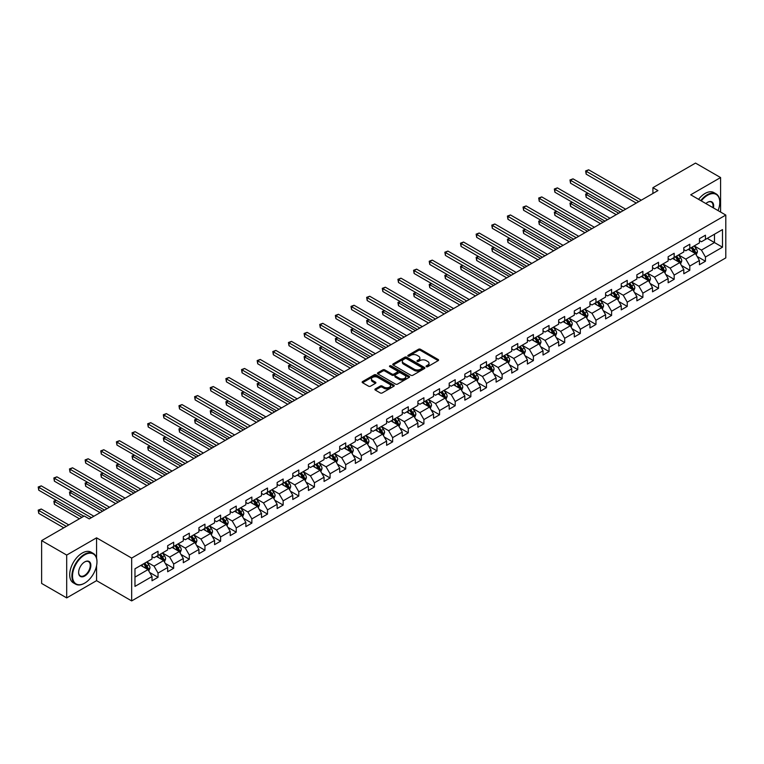 <?xml version="1.0" encoding="UTF-8"?>
<svg xmlns="http://www.w3.org/2000/svg" width="764" height="764" viewBox="0 0 764 764"><rect width="100%" height="100%" fill="white"/><g stroke="black" fill="none" stroke-linecap="round" stroke-linejoin="round"><path stroke-width="1.15" d="M426.35 366.682A0.974 0.563 0 0 0 427.735 366.682L438.183 360.637A1.394 0.802 0 0 0 438.593 360.073A1.394 0.802 0 0 0 438.183 359.5L420.477 349.272A1.394 0.802 0 0 0 418.5 349.272L408.052 355.317A0.974 0.563 0 0 0 409.428 356.11L410.784 355.327A4.45 2.569 0 0 1 417.077 355.327L418.557 356.177A4.45 2.569 0 0 1 419.856 358.001A4.45 2.569 0 0 1 418.557 359.815L417.201 360.598A0.974 0.563 0 0 0 418.577 361.391L419.933 360.608A4.45 2.569 0 0 1 426.226 360.608L427.706 361.467A4.45 2.569 0 0 1 429.015 363.282A4.45 2.569 0 0 1 427.706 365.096L426.35 365.88A0.974 0.563 0 0 0 426.35 366.682L426.35 365.88M375.305 388.933A1.394 0.802 0 0 0 374.895 389.506A1.394 0.802 0 0 0 375.305 390.07L380.271 392.944A1.394 0.802 0 0 0 382.239 392.944L393.852 386.24A1.394 0.802 0 0 0 394.262 385.667A1.394 0.802 0 0 0 393.852 385.104L376.136 374.876A1.394 0.802 0 0 0 374.169 374.876L362.556 381.58A1.394 0.802 0 0 0 362.146 382.143A1.394 0.802 0 0 0 362.556 382.716L368.563 386.183A1.394 0.802 0 0 0 370.53 386.183L375.496 383.308A1.394 0.802 0 0 0 375.907 382.745A1.394 0.802 0 0 0 375.496 382.172L372.526 380.453A3.724 2.149 0 0 1 371.428 378.934A3.724 2.149 0 0 1 373.73 376.948A3.724 2.149 0 0 1 377.788 377.416L389.449 384.149A3.724 2.149 0 0 1 390.538 385.667A3.724 2.149 0 0 1 388.236 387.654A3.724 2.149 0 0 1 384.187 387.186L382.239 386.068A1.394 0.802 0 0 0 380.271 386.068L375.305 388.933L375.305 390.07L380.271 387.224L380.271 386.068M96.57 537.827L66.697 555.075L41.628 540.606L41.628 583.438L66.697 597.906L96.57 580.659L131.666 600.915L131.666 558.083L96.57 537.827L96.57 558.159M720.586 212.048L720.586 177.554L690.713 194.801L725.8 215.066L131.666 558.083M720.586 177.554L695.517 163.085L652.914 187.686L652.914 193.473M41.628 540.606L84.241 516.006L89.254 518.899L657.928 190.58L652.914 187.686M410.879 375.267A1.394 0.802 0 0 0 412.846 375.267L424.459 368.563A1.394 0.802 0 0 0 424.87 368A1.394 0.802 0 0 0 424.459 367.427L406.744 357.199A1.394 0.802 0 0 0 404.777 357.199L393.164 363.903A1.394 0.802 0 0 0 392.753 364.476A1.394 0.802 0 0 0 393.164 365.039L410.879 375.267M390.156 366.892A0.974 0.563 0 0 1 391.149 367.026L391.149 365.87L409.16 376.26A1.394 0.802 0 0 1 409.561 376.833A1.394 0.802 0 0 1 409.16 377.397L397.547 384.111A1.394 0.802 0 0 1 395.571 384.111L377.865 373.882L377.865 372.746A1.394 0.802 0 0 0 377.454 373.309A1.394 0.802 0 0 0 377.865 373.882M377.865 372.746L382.831 369.871A1.394 0.802 0 0 1 384.798 369.871L391.98 374.016A1.394 0.802 0 0 0 393.947 374.016L397.251 372.116A1.394 0.802 0 0 0 397.652 371.552A1.394 0.802 0 0 0 397.251 370.979L389.764 366.663A0.974 0.563 0 0 1 391.149 365.87M131.666 600.915L725.8 257.898L725.8 215.066M149.658 572.465L158.033 577.298L158.033 573.076L167.66 567.518L167.66 571.749L173.667 568.273L173.667 564.042L183.293 558.494L183.293 562.715L189.31 559.238L189.31 555.017L198.936 549.459L198.936 553.68L204.953 550.214L204.953 545.983L214.579 540.425L214.579 544.656L220.595 541.179L220.595 536.958L230.222 531.4L230.222 535.621L236.229 532.155L236.229 527.924L245.855 522.366L245.855 526.597L251.872 523.12L251.872 518.899L261.498 513.341L261.498 517.562L267.515 514.096L267.515 509.865L277.141 504.307L277.141 508.537L283.157 505.061L283.157 500.84L292.774 495.282L292.774 499.503L298.791 496.037L298.791 491.806L308.417 486.248L308.417 490.478L314.434 487.002L314.434 482.781L324.06 477.223L324.06 481.444L330.077 477.968L330.077 473.747L339.703 468.189L339.703 472.419L345.72 468.943L345.72 464.713L355.336 459.164L355.336 463.385L361.353 459.909L361.353 455.688L370.979 450.13L370.979 454.36L376.996 450.884L376.996 446.653L386.622 441.095L386.622 445.326L392.639 441.85L392.639 437.629L402.265 432.071L402.265 436.292L408.282 432.825L408.282 428.594L417.898 423.036L417.898 427.267L423.915 423.791L423.915 419.57L433.541 414.012L433.541 418.233L439.558 414.766L439.558 410.535L449.184 404.977L449.184 409.208L455.201 405.732L455.201 401.511L464.827 395.953L464.827 400.174L470.844 396.707L470.844 392.476L480.461 386.918L480.461 391.149L486.477 387.673L486.477 383.452L496.103 377.893L496.103 382.115L502.12 378.638L502.12 374.417L511.746 368.859L511.746 373.09L517.763 369.614L517.763 365.383L527.389 359.834L527.389 364.056L533.406 360.579L533.406 356.358L543.023 350.8L543.023 355.031L549.039 351.555L549.039 347.324L558.665 341.766L558.665 345.996L564.682 342.52L564.682 338.299L574.308 332.741L574.308 336.962L580.325 333.496L580.325 329.265L589.951 323.707L589.951 327.937L595.968 324.461L595.968 320.24L605.585 314.682L605.585 318.903L611.601 315.437L611.601 311.206L621.227 305.648L621.227 309.878L627.244 306.402L627.244 302.181L636.87 296.623L636.87 300.844L642.887 297.377L642.887 293.147L652.513 287.589L652.513 291.819L658.53 288.343L658.53 284.122L668.147 278.564L668.147 282.785L674.163 279.309L674.163 275.088L683.79 269.53L683.79 273.76L689.806 270.284L689.806 266.053L699.432 260.505L699.432 264.726L705.449 261.25L705.449 257.029L722.496 247.192L722.496 229.592L714.474 234.223L714.474 242.56L722.496 247.192M158.033 577.298L152.017 580.774L152.017 576.553L134.97 586.389L134.97 568.788L152.017 558.952L152.017 554.731L158.033 551.255L158.033 555.476L167.66 549.918L167.66 545.697L173.667 542.22L173.667 546.451L183.293 540.893L183.293 536.662L189.31 533.196L189.31 537.417L198.936 531.859L198.936 527.637L204.953 524.161L204.953 528.392L214.579 522.834L214.579 518.603L220.595 515.137L220.595 519.358L230.222 513.8L230.222 509.578L236.229 506.102L236.229 510.333L245.855 504.775L245.855 500.544L251.872 497.077L251.872 501.299L261.498 495.74L261.498 491.519L267.515 488.043L267.515 492.274L277.141 486.716L277.141 482.485L283.157 479.018L283.157 483.24L292.774 477.681L292.774 473.46L298.791 469.984L298.791 474.205L308.417 468.657L308.417 464.426L314.434 460.95L314.434 465.18L324.06 459.622L324.06 455.401L330.077 451.925L330.077 456.146L339.703 450.588L339.703 446.367L345.72 442.891L345.72 447.121L355.336 441.563L355.336 437.333L361.353 433.866L361.353 438.087L370.979 432.529L370.979 428.308L376.996 424.832L376.996 429.062L386.622 423.504L386.622 419.274L392.639 415.807L392.639 420.028L402.265 414.47L402.265 410.249L408.282 406.773L408.282 411.003L417.898 405.445L417.898 401.215L423.915 397.748L423.915 401.969L433.541 396.411L433.541 392.19L439.558 388.714L439.558 392.944L449.184 387.386L449.184 383.156L455.201 379.689L455.201 383.91L464.827 378.352L464.827 374.131L470.844 370.655L470.844 374.876L480.461 369.327L480.461 365.096L486.477 361.62L486.477 365.851L496.103 360.293L496.103 356.072L502.12 352.596L502.12 356.817L511.746 351.259L511.746 347.037L517.763 343.561L517.763 347.792L527.389 342.234L527.389 338.003L533.406 334.536L533.406 338.758L543.023 333.199L543.023 328.978L549.039 325.502L549.039 329.733L558.665 324.175L558.665 319.944L564.682 316.477L564.682 320.699L574.308 315.14L574.308 310.919L580.325 307.443L580.325 311.674L589.951 306.116L589.951 301.885L595.968 298.418L595.968 302.639L605.585 297.081L605.585 292.86L611.601 289.384L611.601 293.615L621.227 288.057L621.227 283.826L627.244 280.359L627.244 284.58L636.87 279.022L636.87 274.801L642.887 271.325L642.887 275.546L652.513 269.998L652.513 265.767L658.53 262.291L658.53 266.521L668.147 260.963L668.147 256.742L674.163 253.266L674.163 257.487L683.79 251.939L683.79 247.708L689.806 244.232L689.806 248.462L699.432 242.904L699.432 238.674L705.449 235.207L705.449 239.428L722.496 229.592M156.429 556.402L163.649 560.575L154.022 566.134L146.803 561.96M152.017 556.641L154.022 557.796L158.033 555.476M154.022 566.134L158.033 573.076M163.649 560.575L167.66 567.518M172.062 547.377L179.282 551.541L169.656 557.099L162.445 552.935M167.66 547.607L169.656 548.762L173.667 546.451M169.656 557.099L173.667 564.042M179.282 551.541L183.293 558.494M187.705 538.343L194.925 542.516L185.299 548.074L178.079 543.901M183.293 538.572L185.299 539.737L189.31 537.417M185.299 548.074L189.31 555.017M194.925 542.516L198.936 549.459M203.348 529.318L210.568 533.482L200.942 539.04L193.722 534.876M198.936 529.548L200.942 530.703L204.953 528.392M200.942 539.04L204.953 545.983M210.568 533.482L214.579 540.425M218.991 520.284L226.211 524.457L216.584 530.006L209.365 525.842M214.579 520.513L216.584 521.678L220.595 519.358M216.584 530.006L220.595 536.958M226.211 524.457L230.222 531.4M234.624 511.259L241.844 515.423L232.218 520.981L225.008 516.808M230.222 511.488L232.218 512.644L236.229 510.333M232.218 520.981L236.229 527.924M241.844 515.423L245.855 522.366M250.267 502.225L257.487 506.389L247.861 511.947L240.641 507.783M245.855 502.454L247.861 503.619L251.872 501.299M247.861 511.947L251.872 518.899M257.487 506.389L261.498 513.341M265.91 493.2L273.13 497.364L263.504 502.922L256.284 498.749M261.498 493.429L263.504 494.585L267.515 492.274M263.504 502.922L267.515 509.865M273.13 497.364L277.141 504.307M281.553 484.166L288.773 488.33L279.147 493.888L271.927 489.724M277.141 484.395L279.147 485.551L283.157 483.24M279.147 493.888L283.157 500.84M288.773 488.33L292.774 495.282M297.186 475.132L304.406 479.305L294.78 484.863L287.57 480.69M292.774 475.37L294.78 476.526L298.791 474.205M294.78 484.863L298.791 491.806M304.406 479.305L308.417 486.248M312.829 466.107L320.049 470.271L310.423 475.829L303.203 471.665M308.417 466.336L310.423 467.492L314.434 465.18M310.423 475.829L314.434 482.781M320.049 470.271L324.06 477.223M328.472 457.073L335.692 461.246L326.066 466.804L318.846 462.631M324.06 457.311L326.066 458.467L330.077 456.146M326.066 466.804L330.077 473.747M335.692 461.246L339.703 468.189M344.115 448.048L351.335 452.212L341.709 457.77L334.489 453.606M339.703 448.277L341.709 449.433L345.72 447.121M341.709 457.77L345.72 464.713M351.335 452.212L355.336 459.164M359.748 439.013L366.968 443.187L357.342 448.745L350.132 444.572M355.336 439.252L357.342 440.408L361.353 438.087M357.342 448.745L361.353 455.688M366.968 443.187L370.979 450.13M375.391 429.989L382.611 434.153L372.985 439.711L365.765 435.547M370.979 430.218L372.985 431.373L376.996 429.062M372.985 439.711L376.996 446.653M382.611 434.153L386.622 441.095M391.034 420.954L398.254 425.128L388.628 430.676L381.408 426.513M386.622 421.184L388.628 422.349L392.639 420.028M388.628 430.676L392.639 437.629M398.254 425.128L402.265 432.071M406.677 411.93L413.897 416.093L404.271 421.652L397.051 417.488M402.265 412.159L404.271 413.314L408.282 411.003M404.271 421.652L408.282 428.594M413.897 416.093L417.898 423.036M422.311 402.895L429.53 407.059L419.904 412.617L412.694 408.453M417.898 403.125L419.904 404.29L423.915 401.969M419.904 412.617L423.915 419.57M429.53 407.059L433.541 414.012M437.953 393.871L445.173 398.034L435.547 403.593L428.327 399.419M433.541 394.1L435.547 395.255L439.558 392.944M435.547 403.593L439.558 410.535M445.173 398.034L449.184 404.977M453.596 384.836L460.816 389L451.19 394.558L443.97 390.394M449.184 385.066L451.19 386.221L455.201 383.91M451.19 394.558L455.201 401.511M460.816 389L464.827 395.953M469.239 375.802L476.459 379.975L466.833 385.533L459.613 381.36M464.827 376.041L466.833 377.196L470.844 374.876M466.833 385.533L470.844 392.476M476.459 379.975L480.461 386.918M484.873 366.777L492.092 370.941L482.466 376.499L475.256 372.335M480.461 367.007L482.466 368.162L486.477 365.851M482.466 376.499L486.477 383.452M492.092 370.941L496.103 377.893M500.515 357.743L507.735 361.916L498.109 367.474L490.889 363.301M496.103 357.982L498.109 359.137L502.12 356.817M498.109 367.474L502.12 374.417M507.735 361.916L511.746 368.859M516.158 348.718L523.378 352.882L513.752 358.44L506.532 354.276M511.746 348.947L513.752 350.103L517.763 347.792M513.752 358.44L517.763 365.383M523.378 352.882L527.389 359.834M531.801 339.684L539.021 343.857L529.395 349.415L522.175 345.242M527.389 339.923L529.395 341.078L533.406 338.758M529.395 349.415L533.406 356.358M539.021 343.857L543.023 350.8M547.435 330.659L554.654 334.823L545.028 340.381L537.818 336.217M543.023 330.888L545.028 332.044L549.039 329.733M545.028 340.381L549.039 347.324M554.654 334.823L558.665 341.766M563.078 321.625L570.297 325.798L560.671 331.347L553.451 327.183M558.665 321.854L560.671 323.019L564.682 320.699M560.671 331.347L564.682 338.299M570.297 325.798L574.308 332.741M578.72 312.6L585.94 316.764L576.314 322.322L569.094 318.158M574.308 312.829L576.314 313.985L580.325 311.674M576.314 322.322L580.325 329.265M585.94 316.764L589.951 323.707M594.363 303.566L601.583 307.739L591.957 313.288L584.737 309.124M589.951 303.795L591.957 304.96L595.968 302.639M591.957 313.288L595.968 320.24M601.583 307.739L605.585 314.682M609.997 294.541L617.216 298.705L607.59 304.263L600.38 300.09M605.585 294.77L607.59 295.926L611.601 293.615M607.59 304.263L611.601 311.206M617.216 298.705L621.227 305.648M625.64 285.507L632.859 289.671L623.233 295.229L616.013 291.065M621.227 285.736L623.233 286.892L627.244 284.58M623.233 295.229L627.244 302.181M632.859 289.671L636.87 296.623M641.283 276.472L648.502 280.646L638.876 286.204L631.656 282.031M636.87 276.711L638.876 277.867L642.887 275.546M638.876 286.204L642.887 293.147M648.502 280.646L652.513 287.589M656.925 267.448L664.136 271.612L654.519 277.17L647.299 273.006M652.513 267.677L654.519 268.832L658.53 266.521M654.519 277.17L658.53 284.122M664.136 271.612L668.147 278.564M672.559 258.413L679.779 262.587L670.152 268.145L662.932 263.972M668.147 258.652L670.152 259.808L674.163 257.487M670.152 268.145L674.163 275.088M679.779 262.587L683.79 269.53M688.202 249.389L695.421 253.552L685.795 259.111L678.575 254.947M683.79 249.618L685.795 250.773L689.806 248.462M685.795 259.111L689.806 266.053M695.421 253.552L699.432 260.505M707.254 238.387L714.474 242.56L701.438 250.086L694.218 245.912M699.432 240.593L701.438 241.749L705.449 239.428M701.438 250.086L705.449 257.029M66.697 555.075L66.697 597.906M134.97 577.126L148.006 569.6L140.786 565.436M148.006 569.6L152.017 576.553M697.074 256.417L705.449 261.25M681.431 265.452L689.806 270.284M665.797 274.477L674.163 279.309M650.154 283.511L658.53 288.343M634.512 292.536L642.887 297.377M618.869 301.57L627.244 306.402M603.235 310.604L611.601 315.437M587.592 319.629L595.968 324.461M571.949 328.663L580.325 333.496M556.307 337.688L564.682 342.52M540.673 346.722L549.039 351.555M525.03 355.747L533.406 360.579M509.387 364.781L517.763 369.614M493.754 373.806L502.12 378.638M478.111 382.84L486.477 387.673M462.468 391.865L470.844 396.707M446.825 400.899L455.201 405.732M431.192 409.934L439.558 414.766M415.549 418.958L423.915 423.791M399.906 427.993L408.282 432.825M384.263 437.018L392.639 441.85M368.63 446.052L376.996 450.884M352.987 455.077L361.353 459.909M337.344 464.111L345.72 468.943M321.701 473.136L330.077 477.968M306.068 482.17L314.434 487.002M290.425 491.195L298.791 496.037M274.782 500.229L283.157 505.061M259.139 509.263L267.515 514.096M243.506 518.288L251.872 523.12M227.863 527.322L236.229 532.155M212.22 536.347L220.595 541.179M196.577 545.381L204.953 550.214M180.944 554.406L189.31 559.238M165.301 563.44L173.667 568.273M96.57 580.659L96.57 565.723M426.742 366.815L427.706 366.262A4.45 2.569 0 0 0 429.015 364.438L429.015 363.282M419.856 358.001L419.856 359.156A4.45 2.569 0 0 1 418.557 360.971L417.593 361.534M438.173 360.656L420.477 350.437A1.394 0.802 0 0 0 418.5 350.437L408.434 356.244M424.459 367.427L424.459 368.563L406.744 358.364A1.394 0.802 0 0 0 404.777 358.364L393.183 365.058L393.164 363.903M421.995 368.391A0.974 0.563 0 0 0 421.995 367.599L406.448 358.622A0.974 0.563 0 0 0 405.073 358.622L403.64 359.443A4.45 2.569 0 0 0 402.341 361.267A4.45 2.569 0 0 0 403.64 363.081L414.269 369.222A4.45 2.569 0 0 0 420.572 369.222L421.995 368.391L421.995 369.556A0.974 0.563 0 0 0 422.282 369.155L422.282 368M402.341 361.267L402.341 362.422A4.45 2.569 0 0 0 403.64 364.237L403.64 363.081M421.995 369.556L420.572 370.378A4.45 2.569 0 0 1 414.269 370.378L403.64 364.237M377.884 373.892L382.831 371.027L382.831 369.871M397.652 371.552L397.652 372.708A1.394 0.802 0 0 1 397.251 373.271L393.947 375.181A1.394 0.802 0 0 1 391.98 375.181L384.798 371.027A1.394 0.802 0 0 0 382.831 371.027M391.149 367.026L409.141 377.416M399.438 378.323A3.724 2.149 0 0 0 403.497 378.791A3.724 2.149 0 0 0 405.789 376.805A3.724 2.149 0 0 0 404.7 375.286L400.594 372.908A1.394 0.802 0 0 0 398.627 372.908L395.332 374.818A1.394 0.802 0 0 0 394.921 375.382A1.394 0.802 0 0 0 395.332 375.955L399.438 378.323L399.438 379.479A3.724 2.149 0 0 0 403.497 379.947A3.724 2.149 0 0 0 405.789 377.96L405.789 376.805M394.921 375.382L394.921 376.537A1.394 0.802 0 0 0 395.332 377.11L395.332 375.955M399.438 379.479L395.332 377.11M390.538 385.667L390.538 386.823A3.724 2.149 0 0 1 388.236 388.809A3.724 2.149 0 0 1 384.187 388.341L382.239 387.224A1.394 0.802 0 0 0 380.271 387.224M371.428 378.934L371.428 380.09A3.724 2.149 0 0 0 372.526 381.608L372.526 380.453M375.477 383.318L372.526 381.608M393.852 385.104L393.852 386.24L376.136 376.031A1.394 0.802 0 0 0 374.169 376.031L362.575 382.726L362.556 381.58M696.214 254.928L697.408 251.919A3.753 2.168 -120 0 0 696.205 248.72L694.142 245.96M690.532 250.735L689.128 248.854M588.07 193.311L586.169 194.419L586.169 197.313L616.214 214.655M691.028 247.756L693.101 250.516A3.753 2.168 60 0 1 694.17 252.779L695.374 252.082A3.753 2.168 -120 0 0 694.304 249.818L692.232 247.058M691.296 247.603L693.588 250.668A1.91 1.108 60 0 1 693.932 251.251L695.374 252.082M586.169 197.313L585.616 194.094L618.725 213.213M585.616 194.094L587.85 193.187M638.771 201.629L586.169 171.26L588.672 169.809L641.283 200.187M636.269 203.081L586.169 174.154L586.169 171.26L585.616 170.945L588.672 169.809M586.169 174.154L585.616 170.945M718.045 210.587A17.295 9.989 120 0 0 719.784 202.326A17.295 9.989 120 0 0 707.55 195.269A17.295 9.989 120 0 0 701.266 200.903M700.75 200.598A17.725 10.228 -60 0 1 707.254 194.744A17.725 10.228 -60 0 1 716.116 193.865A17.725 10.228 -60 0 1 719.784 201.982A17.725 10.228 -60 0 1 719.784 202.154M705.879 203.558A8.652 4.995 -60 0 1 707.55 202.326L707.55 202.326A8.652 4.995 -60 0 1 713.433 207.923M698.544 199.328A17.725 10.228 -60 0 1 705.048 193.473A17.725 10.228 -60 0 1 713.91 192.595L716.116 193.865M712.888 207.607A8.223 4.746 120 0 0 711.36 202.097A8.223 4.746 120 0 0 707.397 202.422M84.441 583.266L84.737 583.094A17.295 9.989 120 0 0 96.971 561.903A17.295 9.989 120 0 0 84.737 554.845A17.295 9.989 120 0 0 72.513 576.027A17.295 9.989 120 0 0 84.737 583.094L84.441 583.266A17.725 10.228 -60 0 1 75.579 584.145A17.725 10.228 -60 0 1 72.857 569.944A17.725 10.228 -60 0 1 84.441 554.32A17.725 10.228 -60 0 1 93.303 553.442A17.725 10.228 -60 0 1 96.971 561.559A17.725 10.228 -60 0 1 96.971 561.731M84.737 576.027A8.652 4.995 -60 0 1 78.625 572.494A8.652 4.995 -60 0 1 84.737 561.903L84.737 561.903A8.652 4.995 -60 0 1 90.859 565.436A8.652 4.995 -60 0 1 84.737 576.027M78.625 572.322A8.223 4.746 120 0 0 80.325 575.913A8.223 4.746 120 0 0 84.441 575.512A8.223 4.746 120 0 0 89.808 568.263A8.223 4.746 120 0 0 88.548 561.674A8.223 4.746 120 0 0 84.584 561.998M75.579 584.145L73.373 582.865A17.725 10.228 -60 0 1 70.651 568.664A17.725 10.228 -60 0 1 82.235 553.05A17.725 10.228 -60 0 1 91.097 552.171L93.303 553.442M680.571 263.952L681.765 260.954A3.753 2.168 -120 0 0 680.571 257.754L678.499 254.995M674.889 259.76L673.485 257.888M572.437 202.345L570.527 203.444L570.527 206.337L600.571 223.69M675.386 256.78L677.458 259.55A3.753 2.168 60 0 1 678.537 261.804L679.74 261.116A3.753 2.168 -120 0 0 678.661 258.853L676.589 256.093M675.653 256.637L677.945 259.703A1.91 1.108 60 0 1 678.298 260.276L679.74 261.116M570.527 206.337L569.973 203.128L603.082 222.238M569.973 203.128L572.217 202.221M664.928 272.987L666.122 269.978A3.753 2.168 -120 0 0 664.928 266.779L662.856 264.019M659.246 268.794L657.842 266.913M556.794 211.37L554.884 212.478L554.884 215.372L584.938 232.714M659.752 265.815L661.815 268.575A3.753 2.168 60 0 1 662.894 270.838L664.097 270.141A3.753 2.168 -120 0 0 663.018 267.887L660.956 265.118M660.01 265.662L662.302 268.727A1.91 1.108 60 0 1 662.655 269.31L664.097 270.141M554.884 215.372L554.339 212.153L587.44 231.272M554.339 212.153L556.574 211.246M623.137 210.663L570.527 180.294L573.038 178.843L625.64 209.212M620.626 212.105L570.527 183.188L570.527 180.294L569.973 179.97L573.038 178.843M570.527 183.188L569.973 179.97M607.495 219.688L554.884 189.319L557.395 187.877L609.997 218.246M604.983 221.14L554.884 192.213L554.884 189.319L554.339 189.004L557.395 187.877M554.884 192.213L554.339 189.004M649.295 282.021L650.489 279.013A3.753 2.168 -120 0 0 649.285 275.814L647.213 273.054M643.613 277.819L642.199 275.947M541.151 220.404L539.25 221.503L539.25 224.396L569.295 241.749M644.109 274.849L646.182 277.609A3.753 2.168 60 0 1 647.251 279.863L648.455 279.175A3.753 2.168 -120 0 0 647.385 276.912L645.313 274.152M644.367 274.696L646.669 277.762A1.91 1.108 60 0 1 647.012 278.335L648.455 279.175M539.25 224.396L538.696 221.188L571.797 240.297M538.696 221.188L540.931 220.28M633.652 291.046L634.846 288.038A3.753 2.168 -120 0 0 633.642 284.838L631.58 282.078M627.97 286.853L626.566 284.972M525.508 229.439L523.607 230.537L523.607 233.431L553.652 250.773M628.466 283.874L630.539 286.634A3.753 2.168 60 0 1 631.608 288.897L632.812 288.2A3.753 2.168 -120 0 0 631.742 285.946L629.67 283.177M628.734 283.721L631.026 286.786A1.91 1.108 60 0 1 631.37 287.369L632.812 288.2M523.607 233.431L523.053 230.212L556.163 249.331M523.053 230.212L525.288 229.305M618.009 300.08L619.203 297.072A3.753 2.168 -120 0 0 618.009 293.873L615.937 291.113M612.327 295.878L610.923 294.006M509.874 238.463L507.964 239.562L507.964 242.455L538.009 259.808M612.823 292.908L614.896 295.668A3.753 2.168 60 0 1 615.975 297.931L617.178 297.234A3.753 2.168 -120 0 0 616.099 294.971L614.027 292.211M613.091 292.755L615.383 295.821A1.91 1.108 60 0 1 615.736 296.403L617.178 297.234M507.964 242.455L507.411 239.247L540.52 258.356M507.411 239.247L509.655 238.339M591.852 228.722L539.25 198.353L541.752 196.902L594.363 227.271M589.35 230.165L539.25 201.247L539.25 198.353L538.696 198.029L541.752 196.902M539.25 201.247L538.696 198.029M576.209 237.757L523.607 207.378L526.109 205.936L578.72 236.305M573.707 239.199L523.607 210.272L523.607 207.378L523.053 207.063L526.109 205.936M523.607 210.272L523.053 207.063M560.575 246.782L507.964 216.413L510.476 214.961L563.078 245.339M558.064 248.233L507.964 219.306L507.964 216.413L507.411 216.088L510.476 214.961M507.964 219.306L507.411 216.088M602.366 309.105L603.56 306.106A3.753 2.168 -120 0 0 602.366 302.907L600.294 300.137M596.684 304.912L595.28 303.031M494.232 247.498L492.322 248.596L492.322 251.49L522.375 268.832M597.19 301.933L599.253 304.693A3.753 2.168 60 0 1 600.332 306.956L601.535 306.259A3.753 2.168 -120 0 0 600.456 304.005L598.393 301.236M597.448 301.78L599.74 304.846A1.91 1.108 60 0 1 600.093 305.428L601.535 306.259M492.322 251.49L491.777 248.271L524.878 267.39M491.777 248.271L494.012 247.364M544.933 255.816L492.322 225.437L494.833 223.995L547.435 254.364M542.421 257.258L492.322 228.331L492.322 225.437L491.777 225.122L494.833 223.995M492.322 228.331L491.777 225.122M586.733 318.139L587.927 315.131A3.753 2.168 -120 0 0 586.723 311.932L584.651 309.172M581.051 313.937L579.637 312.065M478.589 256.523L476.688 257.621L476.688 260.514L506.733 277.867M581.547 310.967L583.62 313.727A3.753 2.168 60 0 1 584.689 315.99L585.892 315.293A3.753 2.168 -120 0 0 584.823 313.03L582.751 310.27M581.805 310.814L584.107 313.88A1.91 1.108 60 0 1 584.45 314.462L585.892 315.293M476.688 260.514L476.134 257.306L509.235 276.415M476.134 257.306L478.369 256.398M529.29 264.841L476.688 234.472L479.19 233.02L531.801 263.399M526.788 266.292L476.688 237.365L476.688 234.472L476.134 234.156L479.19 233.02M476.688 237.365L476.134 234.156M571.09 327.164L572.284 324.165A3.753 2.168 -120 0 0 571.08 320.966L569.018 318.196M565.408 322.971L564.004 321.09M462.946 265.557L461.045 266.655L461.045 269.549L491.09 286.892M565.904 319.992L567.977 322.761A3.753 2.168 60 0 1 569.046 325.015L570.25 324.318A3.753 2.168 -120 0 0 569.18 322.064L567.108 319.304M566.172 319.839L568.464 322.905A1.91 1.108 60 0 1 568.808 323.487L570.25 324.318M461.045 269.549L460.491 266.34L493.601 285.449M460.491 266.34L462.726 265.423M513.647 273.875L461.045 243.496L463.547 242.054L516.158 272.423M511.145 275.317L461.045 246.39L461.045 243.496L460.491 243.181L463.547 242.054M461.045 246.39L460.491 243.181M555.447 336.198L556.641 333.19A3.753 2.168 -120 0 0 555.447 329.991L553.375 327.231M549.765 331.996L548.361 330.124M447.312 274.582L445.402 275.68L445.402 278.583L475.447 295.926M550.261 329.026L552.334 331.786A3.753 2.168 60 0 1 553.413 334.049L554.616 333.352A3.753 2.168 -120 0 0 553.537 331.089L551.465 328.329M550.529 328.873L552.821 331.939A1.91 1.108 60 0 1 553.174 332.521L554.616 333.352M445.402 278.583L444.849 275.365L477.958 294.474M444.849 275.365L447.093 274.457M498.013 282.9L445.402 252.531L447.914 251.079L500.515 281.458M495.502 284.351L445.402 255.424L445.402 252.531L444.849 252.216L447.914 251.079M445.402 255.424L444.849 252.216M539.804 345.223L540.998 342.224A3.753 2.168 -120 0 0 539.804 339.025L537.732 336.255M534.122 341.031L532.718 339.159M431.67 283.616L429.76 284.714L429.76 287.608L459.813 304.96M534.628 338.051L536.691 340.82A3.753 2.168 60 0 1 537.77 343.074L538.973 342.387A3.753 2.168 -120 0 0 537.894 340.123L535.831 337.363M534.886 337.908L537.178 340.964A1.91 1.108 60 0 1 537.531 341.546L538.973 342.387M429.76 287.608L429.215 284.399L462.315 303.509M429.215 284.399L431.45 283.482M482.37 291.934L429.76 261.555L432.271 260.113L484.873 290.482M479.859 293.376L429.76 264.459L429.76 261.555L429.215 261.24L432.271 260.113M429.76 264.459L429.215 261.24M524.171 354.257L525.365 351.249A3.753 2.168 -120 0 0 524.161 348.05L522.089 345.29M518.489 350.065L517.075 348.183M416.027 292.641L414.126 293.748L414.126 296.642L444.171 313.985M518.985 347.085L521.058 349.845A3.753 2.168 60 0 1 522.127 352.108L523.33 351.411A3.753 2.168 -120 0 0 522.261 349.148L520.188 346.388M519.243 346.932L521.545 349.998A1.91 1.108 60 0 1 521.888 350.581L523.33 351.411M414.126 296.642L413.572 293.424L446.673 312.543M413.572 293.424L415.807 292.517M466.728 300.959L414.126 270.59L416.628 269.138L469.239 299.517M464.226 302.41L414.126 273.483L414.126 270.59L413.572 270.275L416.628 269.138M414.126 273.483L413.572 270.275M508.528 363.282L509.722 360.283A3.753 2.168 -120 0 0 508.518 357.084L506.456 354.324M502.846 359.09L501.442 357.218M400.384 301.675L398.483 302.773L398.483 305.667L428.528 323.019M503.342 356.11L505.415 358.879A3.753 2.168 60 0 1 506.484 361.133L507.688 360.446A3.753 2.168 -120 0 0 506.618 358.182L504.546 355.422M503.61 355.967L505.902 359.032A1.91 1.108 60 0 1 506.245 359.605L507.688 360.446M398.483 305.667L397.929 302.458L431.039 321.568M397.929 302.458L400.164 301.551M451.085 309.993L398.483 279.624L400.985 278.172L453.596 308.541M448.583 311.435L398.483 282.518L398.483 279.624L397.929 279.299L400.985 278.172M398.483 282.518L397.929 279.299M492.885 372.316L494.079 369.308A3.753 2.168 -120 0 0 492.885 366.109L490.813 363.349M487.203 368.124L485.799 366.243M384.75 310.7L382.84 311.808L382.84 314.701L412.894 332.044M487.699 365.144L489.772 367.904A3.753 2.168 60 0 1 490.851 370.168L492.054 369.47A3.753 2.168 -120 0 0 490.975 367.217L488.903 364.447M487.967 364.991L490.259 368.057A1.91 1.108 60 0 1 490.612 368.64L492.054 369.47M382.84 314.701L382.286 311.483L415.396 330.602M382.286 311.483L384.531 310.576M435.451 319.018L382.84 288.649L385.352 287.207L437.953 317.576M432.94 320.469L382.84 291.542L382.84 288.649L382.286 288.334L385.352 287.207M382.84 291.542L382.286 288.334M477.242 381.351L478.436 378.342A3.753 2.168 -120 0 0 477.242 375.143L475.17 372.383M471.56 377.149L470.156 375.277M369.107 319.734L367.197 320.832L367.197 323.726L397.251 341.078M472.066 374.179L474.129 376.938A3.753 2.168 60 0 1 475.208 379.192L476.411 378.505A3.753 2.168 -120 0 0 475.332 376.241L473.269 373.481M472.324 374.026L474.616 377.091A1.91 1.108 60 0 1 474.969 377.664L476.411 378.505M367.197 323.726L366.653 320.517L399.753 339.627M366.653 320.517L368.888 319.61M419.808 328.052L367.197 297.683L369.709 296.231L422.311 326.6M417.297 329.494L367.197 300.577L367.197 297.683L366.653 297.358L369.709 296.231M367.197 300.577L366.653 297.358M461.609 390.375L462.803 387.367A3.753 2.168 -120 0 0 461.599 384.168L459.527 381.408M455.927 386.183L454.513 384.302M353.465 328.768L351.564 329.867L351.564 332.76L381.608 350.103M456.423 383.203L458.495 385.963A3.753 2.168 60 0 1 459.565 388.227L460.768 387.529A3.753 2.168 -120 0 0 459.699 385.276L457.626 382.506M456.681 383.05L458.983 386.116A1.91 1.108 60 0 1 459.326 386.699L460.768 387.529M351.564 332.76L351.01 329.542L384.111 348.661M351.01 329.542L353.245 328.635M404.166 337.077L351.564 306.708L354.066 305.266L406.677 335.635M401.663 338.528L351.564 309.601L351.564 306.708L351.01 306.393L354.066 305.266M351.564 309.601L351.01 306.393M445.966 399.41L447.16 396.401A3.753 2.168 -120 0 0 445.956 393.202L443.894 390.442M440.284 395.208L438.88 393.336M337.822 337.793L335.921 338.891L335.921 341.785L365.966 359.137M440.78 392.238L442.853 394.998A3.753 2.168 60 0 1 443.922 397.261L445.125 396.564A3.753 2.168 -120 0 0 444.056 394.3L441.984 391.54M441.048 392.085L443.34 395.15A1.91 1.108 60 0 1 443.683 395.733L445.125 396.564M335.921 341.785L335.367 338.576L368.477 357.686M335.367 338.576L337.602 337.669M388.523 346.111L335.921 315.742L338.423 314.291L391.034 344.669M386.021 347.563L335.921 318.636L335.921 315.742L335.367 315.417L338.423 314.291M335.921 318.636L335.367 315.417M430.323 408.434L431.517 405.436A3.753 2.168 -120 0 0 430.323 402.236L428.251 399.467M424.641 404.242L423.237 402.361M322.188 346.827L320.278 347.926L320.278 350.819L350.332 368.162M425.137 401.262L427.21 404.022A3.753 2.168 60 0 1 428.289 406.286L429.492 405.588A3.753 2.168 -120 0 0 428.413 403.335L426.341 400.565M425.405 401.11L427.697 404.175A1.91 1.108 60 0 1 428.05 404.758L429.492 405.588M320.278 350.819L319.724 347.601L352.834 366.72M319.724 347.601L321.969 346.694M372.889 355.145L320.278 324.767L322.79 323.325L375.391 353.694M370.378 356.587L320.278 327.661L320.278 324.767L319.724 324.452L322.79 323.325M320.278 327.661L319.724 324.452M414.68 417.469L415.874 414.46A3.753 2.168 -120 0 0 414.68 411.261L412.608 408.501M408.998 413.267L407.594 411.395M306.545 355.852L304.635 356.95L304.635 359.844L334.689 377.196M409.504 410.297L411.567 413.057A3.753 2.168 60 0 1 412.646 415.32L413.849 414.623A3.753 2.168 -120 0 0 412.77 412.359L410.707 409.599M409.762 410.144L412.054 413.209A1.91 1.108 60 0 1 412.407 413.792L413.849 414.623M304.635 359.844L304.091 356.635L337.191 375.745M304.091 356.635L306.326 355.728M357.246 364.17L304.635 333.801L307.147 332.35L359.748 362.728M354.735 365.622L304.635 336.695L304.635 333.801L304.091 333.476L307.147 332.35M304.635 336.695L304.091 333.476M399.047 426.493L400.24 423.495A3.753 2.168 -120 0 0 399.037 420.296L396.965 417.526M393.364 422.301L391.951 420.42M290.903 364.886L289.002 365.985L289.002 368.878L319.046 386.221M393.861 419.321L395.933 422.091A3.753 2.168 60 0 1 397.003 424.345L398.206 423.648A3.753 2.168 -120 0 0 397.137 421.394L395.064 418.634M394.119 419.169L396.421 422.234A1.91 1.108 60 0 1 396.764 422.817L398.206 423.648M289.002 368.878L288.448 365.669L321.548 384.779M288.448 365.669L290.683 364.753M341.603 373.204L289.002 342.826L291.504 341.384L344.115 371.753M339.101 374.647L289.002 345.72L289.002 342.826L288.448 342.511L291.504 341.384M289.002 345.72L288.448 342.511M383.404 435.528L384.598 432.519A3.753 2.168 -120 0 0 383.394 429.32L381.332 426.56M377.722 431.326L376.318 429.454M275.26 373.911L273.359 375.009L273.359 377.903L303.403 395.255M378.218 428.356L380.291 431.116A3.753 2.168 60 0 1 381.36 433.379L382.563 432.682A3.753 2.168 -120 0 0 381.494 430.418L379.421 427.659M378.486 428.203L380.778 431.268A1.91 1.108 60 0 1 381.121 431.851L382.563 432.682M273.359 377.903L272.805 374.694L305.915 393.804M272.805 374.694L275.04 373.787M325.961 382.229L273.359 351.86L275.861 350.409L328.472 380.787M323.458 383.681L273.359 354.754L273.359 351.86L272.805 351.545L275.861 350.409M273.359 354.754L272.805 351.545M367.761 444.553L368.955 441.554A3.753 2.168 -120 0 0 367.761 438.355L365.689 435.585M362.079 440.36L360.675 438.488M259.626 382.945L257.716 384.044L257.716 386.937L287.77 404.29M362.575 437.38L364.648 440.15A3.753 2.168 60 0 1 365.727 442.404L366.93 441.716A3.753 2.168 -120 0 0 365.851 439.453L363.779 436.693M362.843 437.237L365.135 440.293A1.91 1.108 60 0 1 365.488 440.876L366.93 441.716M257.716 386.937L257.162 383.729L290.272 402.838M257.162 383.729L259.407 382.812M310.327 391.263L257.716 360.885L260.228 359.443L312.829 389.812M307.816 392.706L257.716 363.788L257.716 360.885L257.162 360.57L260.228 359.443M257.716 363.788L257.162 360.57M352.118 453.587L353.312 450.579A3.753 2.168 -120 0 0 352.118 447.379L350.046 444.619M346.436 449.394L345.032 447.513M243.983 391.97L242.073 393.078L242.073 395.972L272.127 413.314M346.942 446.415L349.005 449.175A3.753 2.168 60 0 1 350.084 451.438L351.287 450.741A3.753 2.168 -120 0 0 350.208 448.478L348.145 445.718M347.2 446.262L349.492 449.327A1.91 1.108 60 0 1 349.845 449.91L351.287 450.741M242.073 395.972L241.529 392.753L274.629 411.872M241.529 392.753L243.764 391.846M294.684 400.288L242.073 369.919L244.585 368.468L297.186 398.846M292.173 401.74L242.073 372.813L242.073 369.919L241.529 369.604L244.585 368.468M242.073 372.813L241.529 369.604M336.485 462.612L337.678 459.613A3.753 2.168 -120 0 0 336.475 456.414L334.403 453.654M330.802 458.419L329.389 456.547M228.34 401.004L226.44 402.103L226.44 404.996L256.484 422.349M331.299 455.439L333.371 458.209A3.753 2.168 60 0 1 334.441 460.463L335.644 459.775A3.753 2.168 -120 0 0 334.575 457.512L332.502 454.752M331.557 455.296L333.858 458.362A1.91 1.108 60 0 1 334.202 458.935L335.644 459.775M226.44 404.996L225.886 401.788L258.986 420.897M225.886 401.788L228.121 400.88M279.041 409.323L226.44 378.954L228.942 377.502L281.553 407.871M276.539 410.765L226.44 381.847L226.44 378.954L225.886 378.629L228.942 377.502M226.44 381.847L225.886 378.629M320.842 471.646L322.036 468.638A3.753 2.168 -120 0 0 320.832 465.438L318.769 462.678M315.16 467.453L313.756 465.572M212.698 410.029L210.797 411.137L210.797 414.031L240.841 431.373M315.656 464.474L317.728 467.234A3.753 2.168 60 0 1 318.798 469.497L320.001 468.8A3.753 2.168 -120 0 0 318.932 466.546L316.859 463.777M315.924 464.321L318.216 467.387A1.91 1.108 60 0 1 318.559 467.969L320.001 468.8M210.797 414.031L210.243 410.812L243.353 429.931M210.243 410.812L212.478 409.905M263.399 418.347L210.797 387.978L213.299 386.536L265.91 416.905M260.896 419.799L210.797 390.872L210.797 387.978L210.243 387.663L213.299 386.536M210.797 390.872L210.243 387.663M305.199 480.68L306.393 477.672A3.753 2.168 -120 0 0 305.199 474.473L303.127 471.713M299.517 476.478L298.113 474.606M197.064 419.064L195.154 420.162L195.154 423.055L225.208 440.408M300.013 473.508L302.086 476.268A3.753 2.168 60 0 1 303.165 478.522L304.368 477.834A3.753 2.168 -120 0 0 303.289 475.571L301.217 472.811M300.281 473.355L302.573 476.421A1.91 1.108 60 0 1 302.926 476.994L304.368 477.834M195.154 423.055L194.6 419.847L227.71 438.956M194.6 419.847L196.845 418.939M247.765 427.382L195.154 397.013L197.666 395.561L250.267 425.93M245.254 428.824L195.154 399.906L195.154 397.013L194.6 396.688L197.666 395.561M195.154 399.906L194.6 396.688M289.556 489.705L290.75 486.697A3.753 2.168 -120 0 0 289.556 483.497L287.484 480.737M283.874 485.512L282.47 483.631M181.421 428.098L179.511 429.196L179.511 432.09L209.565 449.433M284.38 482.533L286.443 485.293A3.753 2.168 60 0 1 287.522 487.556L288.725 486.859A3.753 2.168 -120 0 0 287.646 484.605L285.583 481.836M284.638 482.38L286.93 485.446A1.91 1.108 60 0 1 287.283 486.028L288.725 486.859M179.511 432.09L178.967 428.871L212.067 447.99M178.967 428.871L181.202 427.964M232.122 436.406L179.511 406.037L182.023 404.595L234.624 434.964M229.611 437.858L179.511 408.931L179.511 406.037L178.967 405.722L182.023 404.595M179.511 408.931L178.967 405.722M273.923 498.739L275.116 495.731A3.753 2.168 -120 0 0 273.913 492.532L271.841 489.772M268.24 494.537L266.827 492.665M165.778 437.123L163.878 438.221L163.878 441.114L193.922 458.467M268.737 491.567L270.809 494.327A3.753 2.168 60 0 1 271.879 496.59L273.082 495.893A3.753 2.168 -120 0 0 272.013 493.63L269.94 490.87M268.995 491.414L271.296 494.48A1.91 1.108 60 0 1 271.64 495.062L273.082 495.893M163.878 441.114L163.324 437.906L196.434 457.015M163.324 437.906L165.559 436.998M216.479 445.441L163.878 415.072L166.38 413.62L218.991 443.999M213.977 446.892L163.878 417.965L163.878 415.072L163.324 414.747L166.38 413.62M163.878 417.965L163.324 414.747M258.28 507.764L259.474 504.765A3.753 2.168 -120 0 0 258.27 501.566L256.207 498.796M252.597 503.571L251.194 501.69M150.136 446.157L148.235 447.255L148.235 450.149L178.279 467.492M253.094 500.592L255.166 503.352A3.753 2.168 60 0 1 256.236 505.615L257.439 504.918A3.753 2.168 -120 0 0 256.37 502.664L254.297 499.895M253.362 500.439L255.653 503.505A1.91 1.108 60 0 1 255.997 504.087L257.439 504.918M148.235 450.149L147.681 446.93L180.791 466.05M147.681 446.93L149.916 446.023M200.837 454.475L148.235 424.096L150.737 422.654L203.348 453.023M198.334 455.917L148.235 426.99L148.235 424.096L147.681 423.781L150.737 422.654M148.235 426.99L147.681 423.781M242.637 516.798L243.831 513.79A3.753 2.168 -120 0 0 242.637 510.591L240.565 507.831M236.955 512.596L235.551 510.724M134.502 455.182L132.592 456.28L132.592 459.174L162.646 476.526M237.451 509.626L239.524 512.386A3.753 2.168 60 0 1 240.603 514.649L241.806 513.952A3.753 2.168 -120 0 0 240.727 511.689L238.654 508.929M237.719 509.473L240.011 512.539A1.91 1.108 60 0 1 240.364 513.121L241.806 513.952M132.592 459.174L132.038 455.965L165.148 475.074M132.038 455.965L134.283 455.058M185.203 463.5L132.592 433.131L135.104 431.679L187.705 462.058M182.691 464.951L132.592 436.024L132.592 433.131L132.038 432.806L135.104 431.679M132.592 436.024L132.038 432.806M227.003 525.823L228.188 522.824A3.753 2.168 -120 0 0 226.994 519.625L224.922 516.856M221.312 521.631L219.908 519.749M118.859 464.216L116.949 465.314L116.949 468.208L147.003 485.551M221.818 518.651L223.881 521.42A3.753 2.168 60 0 1 224.96 523.674L226.163 522.977A3.753 2.168 -120 0 0 225.084 520.723L223.021 517.963M222.076 518.498L224.377 521.564A1.91 1.108 60 0 1 224.721 522.146L226.163 522.977M116.949 468.208L116.405 464.999L149.505 484.109M116.405 464.999L118.64 464.082M169.56 472.534L116.949 442.155L119.461 440.713L172.062 471.082M167.058 473.976L116.949 445.049L116.949 442.155L116.405 441.84L119.461 440.713M116.949 445.049L116.405 441.84M211.361 534.857L212.554 531.849A3.753 2.168 -120 0 0 211.351 528.65L209.279 525.89M205.678 530.655L204.265 528.784M103.216 473.241L101.316 474.339L101.316 477.233L131.36 494.585M206.175 527.685L208.247 530.445A3.753 2.168 60 0 1 209.317 532.709L210.52 532.011A3.753 2.168 -120 0 0 209.451 529.748L207.378 526.988M206.433 527.532L208.734 530.598A1.91 1.108 60 0 1 209.078 531.181L210.52 532.011M101.316 477.233L100.762 474.024L133.872 493.133M100.762 474.024L102.997 473.117M153.917 481.559L101.316 451.19L103.818 449.738L156.429 480.117M151.415 483.01L101.316 454.083L101.316 451.19L100.762 450.875L103.818 449.738M101.316 454.083L100.762 450.875M195.718 543.882L196.911 540.883A3.753 2.168 -120 0 0 195.708 537.684L193.645 534.915M190.035 539.69L188.632 537.818M87.573 482.275L85.673 483.373L85.673 486.267L115.717 503.619M190.532 536.71L192.604 539.479A3.753 2.168 60 0 1 193.684 541.733L194.877 541.046A3.753 2.168 -120 0 0 193.808 538.782L191.735 536.022M190.799 536.567L193.091 539.623A1.91 1.108 60 0 1 193.435 540.205L194.877 541.046M85.673 486.267L85.119 483.058L118.229 502.168M85.119 483.058L87.354 482.141M138.274 490.593L85.673 460.214L88.175 458.772L140.786 489.141M135.772 492.035L85.673 463.118L85.673 460.214L85.119 459.899L88.175 458.772M85.673 463.118L85.119 459.899M180.075 552.916L181.269 549.908A3.753 2.168 -120 0 0 180.075 546.709L178.002 543.949M174.393 548.724L172.989 546.843M71.94 491.3L70.03 492.408L70.03 495.301L100.084 512.644M174.889 545.744L176.962 548.504A3.753 2.168 60 0 1 178.041 550.768L179.244 550.07A3.753 2.168 -120 0 0 178.165 547.807L176.092 545.047M175.157 545.591L177.449 548.657A1.91 1.108 60 0 1 177.802 549.24L179.244 550.07M70.03 495.301L69.476 492.083L102.586 511.202M69.476 492.083L71.72 491.176M122.641 499.618L70.03 469.249L72.542 467.797L125.143 498.176M120.129 501.069L70.03 472.142L70.03 469.249L69.476 468.934L72.542 467.797M70.03 472.142L69.476 468.934M164.441 561.941L165.626 558.942A3.753 2.168 -120 0 0 164.432 555.743L162.36 552.983M158.75 557.749L157.346 555.877M56.297 500.334L54.387 501.432L54.387 504.326L79.427 518.785M159.256 554.769L161.319 557.539A3.753 2.168 60 0 1 162.398 559.792L163.601 559.105A3.753 2.168 -120 0 0 162.522 556.841L160.459 554.081M159.514 554.626L161.815 557.682A1.91 1.108 60 0 1 162.159 558.264L163.601 559.105M54.387 504.326L53.843 501.117L81.929 517.333M53.843 501.117L56.078 500.21M106.998 508.652L54.387 478.283L56.899 476.832L109.5 507.2M104.496 510.094L54.387 481.177L54.387 478.283L53.843 477.958L56.899 476.832M54.387 481.177L53.843 477.958M148.799 570.975L149.992 567.967A3.753 2.168 -120 0 0 148.789 564.768L146.717 562.008M143.116 566.783L141.703 564.902M68.798 524.916L41.256 509.015L38.754 510.467L38.754 513.36L63.784 527.809M143.613 563.803L145.685 566.563A3.753 2.168 60 0 1 146.755 568.827L147.958 568.13A3.753 2.168 -120 0 0 146.889 565.866L144.816 563.106M143.871 563.651L146.172 566.716A1.91 1.108 60 0 1 146.516 567.299L147.958 568.13M38.754 513.36L38.2 510.142L66.296 526.367M38.2 510.142L41.256 509.015M91.355 517.677L38.754 487.308L41.256 485.866L93.867 516.235M83.839 516.235L38.754 490.201L38.754 487.308L38.2 486.993L41.256 485.866M38.754 490.201L38.2 486.993M427.706 366.262L427.706 365.096M417.201 361.391L417.201 360.598M418.557 360.971L418.557 359.815M408.052 356.11L408.052 355.317M418.5 350.437L418.5 349.272M420.477 350.437L420.477 349.272M438.183 360.637L438.183 359.5M404.777 358.364L404.777 357.199M406.744 358.364L406.744 357.199M414.269 370.378L414.269 369.222M420.572 370.378L420.572 369.222M384.798 371.027L384.798 369.871M391.98 375.181L391.98 374.016M393.947 375.181L393.947 374.016M397.251 373.271L397.251 372.116M409.16 377.397L409.16 376.26M382.239 387.224L382.239 386.068M384.187 388.341L384.187 387.186M375.496 383.308L375.496 382.172M374.169 376.031L374.169 374.876M376.136 376.031L376.136 374.876M695.049 253.342L697.379 251.996M694.304 249.818L696.205 248.72M691.63 251.366L693.101 250.516M679.406 262.367L681.736 261.021M678.661 258.853L680.571 257.754M675.987 260.4L677.458 259.55M663.773 271.401L666.103 270.055M663.018 267.887L664.928 266.779M660.344 269.425L661.815 268.575M648.13 280.426L650.46 279.089M647.385 276.912L649.285 275.814M644.711 278.459L646.182 277.609M632.487 289.461L634.817 288.114M631.742 285.946L633.642 284.838M629.068 287.484L630.539 286.634M616.844 298.495L619.174 297.148M616.099 294.971L618.009 293.873M613.425 296.518L614.896 295.668M601.211 307.52L603.541 306.173M600.456 304.005L602.366 302.907M597.782 305.543L599.253 304.693M585.568 316.554L587.898 315.207M584.823 313.03L586.723 311.932M582.149 314.577L583.62 313.727M569.925 325.579L572.255 324.232M569.18 322.064L571.08 320.966M566.506 323.602L567.977 322.761M554.282 334.613L556.622 333.266M553.537 331.089L555.447 329.991M550.863 332.636L552.334 331.786M538.649 343.638L540.979 342.291M537.894 340.123L539.804 339.025M535.22 341.661L536.691 340.82M523.006 352.672L525.336 351.325M522.261 349.148L524.161 348.05M519.587 350.695L521.058 349.845M507.363 361.697L509.693 360.35M506.618 358.182L508.518 357.084M503.944 359.729L505.415 358.879M491.72 370.731L494.06 369.384M490.975 367.217L492.885 366.109M488.301 368.754L489.772 367.904M476.087 379.756L478.417 378.419M475.332 376.241L477.242 375.143M472.658 377.788L474.129 376.938M460.444 388.79L462.774 387.443M459.699 385.276L461.599 384.168M457.025 386.813L458.495 385.963M444.801 397.824L447.131 396.478M444.056 394.3L445.956 393.202M441.382 395.847L442.853 394.998M429.158 406.849L431.498 405.503M428.413 403.335L430.323 402.236M425.739 404.872L427.21 404.022M413.525 415.883L415.855 414.537M412.77 412.359L414.68 411.261M410.096 413.907L411.567 413.057M397.882 424.908L400.212 423.562M397.137 421.394L399.037 420.296M394.463 422.931L395.933 422.091M382.239 433.942L384.569 432.596M381.494 430.418L383.394 429.32M378.82 431.966L380.291 431.116M366.596 442.967L368.936 441.621M365.851 439.453L367.761 438.355M363.177 440.99L364.648 440.15M350.962 452.001L353.293 450.655M350.208 448.478L352.118 447.379M347.534 450.025L349.005 449.175M335.32 461.026L337.65 459.68M334.575 457.512L336.475 456.414M331.901 459.059L333.371 458.209M319.677 470.061L322.007 468.714M318.932 466.546L320.832 465.438M316.258 468.084L317.728 467.234M304.034 479.085L306.374 477.748M303.289 475.571L305.199 474.473M300.615 477.118L302.086 476.268M288.4 488.12L290.731 486.773M287.646 484.605L289.556 483.497M284.972 486.143L286.443 485.293M272.758 497.154L275.088 495.807M272.013 493.63L273.913 492.532M269.339 495.177L270.809 494.327M257.115 506.179L259.445 504.832M256.37 502.664L258.27 501.566M253.696 504.202L255.166 503.352M241.472 515.213L243.811 513.866M240.727 511.689L242.637 510.591M238.053 513.236L239.524 512.386M225.838 524.238L228.169 522.891M225.084 520.723L226.994 519.625M222.419 522.261L223.881 521.42M210.195 533.272L212.526 531.925M209.451 529.748L211.351 528.65M206.777 531.295L208.247 530.445M194.553 542.297L196.883 540.95M193.808 538.782L195.708 537.684M191.134 540.32L192.604 539.479M178.91 551.331L181.249 549.984M178.165 547.807L180.075 546.709M175.491 549.354L176.962 548.504M163.276 560.356L165.607 559.009M162.522 556.841L164.432 555.743M159.857 558.389L161.319 557.539M147.633 569.39L149.964 568.044M146.889 565.866L148.789 564.768M144.215 567.413L145.685 566.563"/></g></svg>
